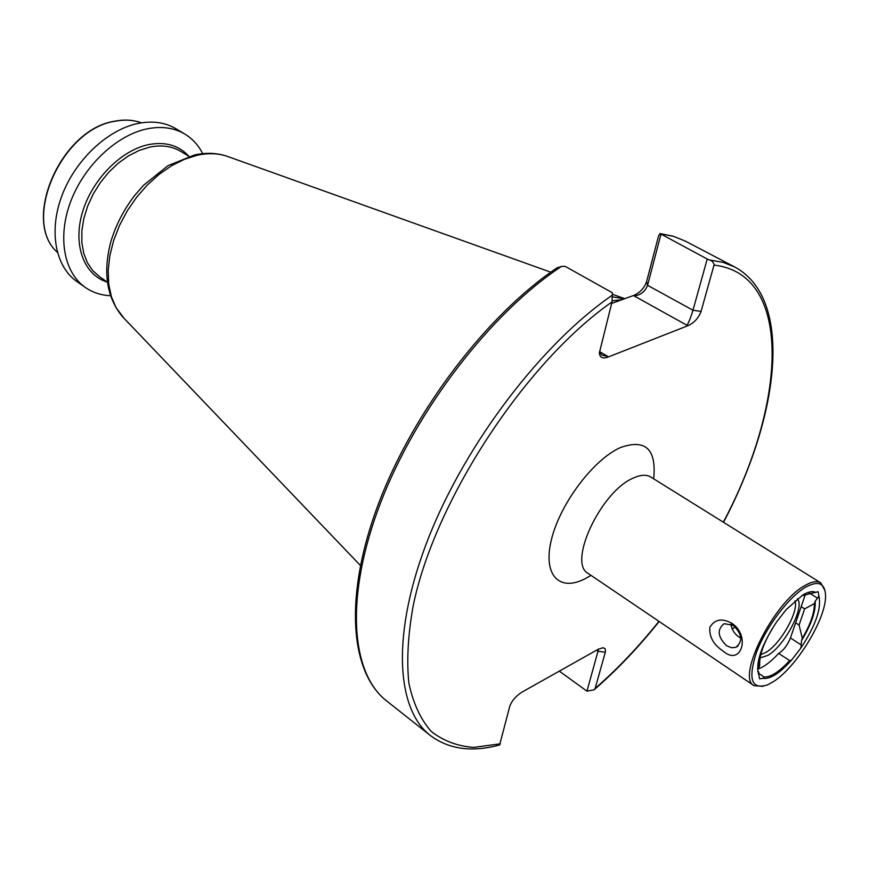 <?xml version="1.0" encoding="UTF-8"?>
<svg xmlns="http://www.w3.org/2000/svg" width="869" height="869" viewBox="0 0 869 869"><rect width="100%" height="100%" fill="white"/><g stroke="black" fill="none" stroke-linecap="round" stroke-linejoin="round"><path stroke-width="1.3" d="M733.208 625.278L724.159 623.67C716.849 629.558 717.664 636.901 726.625 645.721L731.361 647.698L735.837 647.351C743.082 641.409 742.202 634.044 733.208 625.278M731.046 624.105C731.589 629.591 734.544 634.109 739.91 637.683M722.845 650.881C713.46 644.57 709.115 636.738 709.821 627.385C714.59 619.293 721.9 617.902 731.731 623.214C751.174 635.967 740.996 667.142 722.845 650.881M801.881 595.743L818.131 591.713L818.902 596.167L815.133 601.348C815.872 611.276 811.342 624.355 801.533 640.583L800.87 648.068L791.55 660.103L789.628 660.603C779.243 671.856 770.716 677.309 764.068 676.962L763.08 678.341L759.604 678.852L758.822 674.844C755.204 663.395 761.125 645.765 776.593 621.943L786.358 609.441L802.804 594.972C807.92 591.93 812.004 590.974 815.057 592.082M773.106 681.817L767.566 684.859C751.446 690.029 747.764 679.145 756.519 652.228C765.969 627.136 788.628 597.133 805.433 587.27C818.305 580.253 825.018 583.012 825.55 595.547C826.452 618.272 796.438 667.544 773.106 681.817M763.015 686.358L754.031 685.674C736.054 677.635 773.91 602.174 804.748 585.63C811.722 581.557 817.066 580.633 820.781 582.86L825.061 590.779M735.272 626.897L732.209 629.102M794.983 600.794C799.045 611.2 780.644 643.853 766.024 652.337L760.788 654.65M797.34 598.817C805.378 606.356 784.924 645.548 768 655.313L760.093 657.963M612.254 300.826L622.106 299.642L634.055 295.319C640.192 292.505 644.374 287.943 646.601 281.632L647.557 285.314C645.265 291.452 640.822 295.004 634.207 295.96L634.055 295.319M110.439 295.721C101.01 295.275 92.625 292.505 85.281 287.411C63.806 272.508 57.148 236.564 70.976 200.772C84.695 164.969 117.174 134.782 147.524 128.764C161.775 126.038 174.213 127.797 184.847 134.065C192.483 138.703 198.436 145.232 202.673 153.65M85.281 287.411L76.776 281.426C55.247 266.479 48.479 230.6 62.199 194.938C75.82 159.266 108.212 129.242 138.562 123.333C152.814 120.65 165.262 122.442 175.918 128.721L184.847 134.065M771.726 629.438L771.596 629.829C763.08 644.559 759.137 656.345 759.745 665.187L758.985 667.468L760.494 653.01M758.822 674.844L758.778 671.987L757.746 671.303M791.55 660.103C779.775 673.247 770.282 679.33 763.08 678.341M818.902 596.167C821.65 608.246 815.633 625.539 800.87 648.068M660.864 234.63L647.557 285.314L692.973 310.233L707.225 259.027L660.038 233.576L658.583 235.836L646.601 281.632M707.225 259.027L712.493 261.33L714.155 264.6L701.055 311.439C698.698 317.837 694.483 322.529 688.4 325.506L607.898 357.126C602.619 358.951 599.784 357.55 599.371 352.912L612.015 301.934L612.384 292.766L565.089 266.316L561.515 266.414L556.714 268.065M612.591 295.015C542.517 342.875 466.284 442.419 428.851 537.096C391.278 631.926 395.547 708.68 430.372 735.532C448.991 749.36 472.084 752.489 499.632 744.939L509.766 706.312C511.743 700.783 515.893 696.015 522.193 691.996L598.328 649.219L603.216 647.709L605.204 648.774L605.443 651.739L595.146 688.444L594.07 689.812L586.955 691.159L598.589 649.078M559.31 671.14L586.955 691.159M612.634 296.916L624.572 298.751M611.646 303.433L622.106 299.642M599.393 352.412L602.087 355.204L607.746 356.399L607.898 357.126M701.055 311.439L692.973 310.233C691.061 316.707 689.074 321.726 687.01 325.299L634.207 295.96M815.133 601.348L814.34 603.651C814.535 612.699 810.527 624.268 802.304 638.335L801.533 640.583M814.34 603.651L804.64 608.876L799.078 625.05L802.304 638.335M804.64 608.876L801.175 606.671L795.635 622.834L799.078 625.05M801.175 606.671L805.574 593.842M757.54 669.119C763.742 667.207 770.781 661.961 778.667 653.379C783.566 650.37 787.499 645.222 790.453 637.955L795.635 622.834M758.756 673.41L764.068 676.962M778.667 653.379L789.628 660.603M649.784 476.364L650.794 477.027C646.406 474.376 640.562 474.724 633.273 478.069C600.892 491.365 567.381 563.199 588.194 573.464L587.162 572.812M590.996 575.365L585.608 578.472C559.31 592.419 542.365 575.18 551.543 539.16C560.309 503.325 593.766 459.136 620.64 447.481C645.58 438.747 656.595 449.197 653.684 478.819M731.948 624.539L731.101 625.224M732.686 624.952L731.22 626.114M124.191 318.456L116.011 307.583L111.362 296.622L108.712 284.076L108.19 270.281L109.842 255.638L113.633 240.561L119.487 225.495L127.222 210.917L136.629 197.241L147.404 184.912L159.223 174.278L171.725 165.642L184.532 159.255L197.263 155.258C208.006 152.944 217.826 153.248 226.744 156.148L229.036 156.974M188.953 156.344C178.96 145.362 165.512 141.451 148.599 144.602C120.932 150.228 91.756 179.948 82.327 212.709C72.724 245.492 84.184 275.115 107.311 282.099L99.522 276.7L92.711 270.574L87.378 262.666L83.706 253.216L81.838 242.473L81.871 230.806L83.826 218.564L87.65 206.159L93.233 194.015L100.38 182.533L108.864 172.116L118.39 163.1L128.623 155.79L139.236 150.402L149.859 147.1C161.71 144.721 172.04 146.166 180.85 151.423L188.986 156.355M57.343 252.303C21.356 220.965 61.33 128.721 115.327 121.204C124.81 119.401 133.5 119.933 141.408 122.833C133.413 119.879 124.636 119.314 115.066 121.139C60.971 128.71 21.117 220.769 57.354 252.314M430.372 735.532L386.683 700.979C350.631 673.127 344.591 596.406 380.524 502.934C416.327 409.603 491.343 312.46 561.515 266.414M660.299 233.783L673.475 236.335L685.272 241.071L673.334 236.238L660.049 233.576M710.342 260.113L723.193 262.395L734.62 266.924L685.272 241.071M500.283 743.81L473.801 747.394C457.452 746.221 443.244 740.866 431.176 731.361C420.629 719.402 413.188 703.325 408.864 683.121C406.551 660.701 407.974 635.043 413.123 606.149C434.294 501.348 525.18 362.416 612.015 301.934M714.079 265.088C793.56 274.202 786.271 404.172 723.323 522.182M658.941 621.335C638.682 646.71 617.424 669.076 595.146 688.444M599.501 351.576L607.746 356.399M688.4 325.506L687.01 325.299M605.313 652.25L598.046 651.283L596.547 650.229M808.898 592.756L817.544 598.187M790.453 637.955L801.294 645.004M754.031 685.674L588.194 573.464M550.761 272.193L226.744 156.148C216.75 152.901 206.062 152.488 194.667 154.91L168.097 165.621L143.635 185.195L134.901 195.177C123.8 209.603 115.74 225.223 110.754 242.038C102.824 272.725 106.746 297.611 122.507 316.696L360.374 565.447M386.683 700.979C349.696 672.15 343.657 595.591 378.732 503.097C413.753 410.657 487.531 314.187 557.561 267.489M594.581 689.367C617.153 669.782 638.672 647.144 659.147 621.476M723.529 522.312C779.71 415.654 794.092 298.773 734.62 266.924M612.526 294.309L624.746 298.686M820.781 582.86L650.794 477.027M738.074 645.982L735.837 647.351"/></g></svg>

